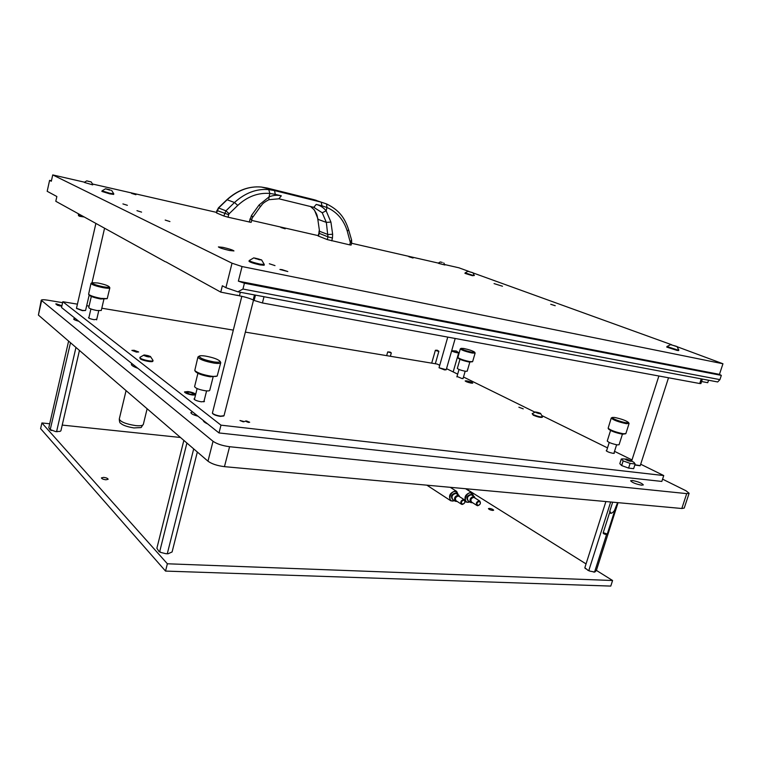 <?xml version="1.0" encoding="UTF-8"?>
<svg xmlns="http://www.w3.org/2000/svg" width="761" height="761" viewBox="0 0 761 761"><rect width="100%" height="100%" fill="white"/><g stroke="black" fill="none" stroke-linecap="round" stroke-linejoin="round"><path stroke-width="1.14" d="M610.084 511.858L610.722 512.22L610.084 511.858M612.672 502.174L609.656 511.63C610.065 514.189 611.625 513.894 614.355 510.755L617.59 502.631M630.479 460.671L626.36 458.988L630.479 460.671M631.611 461.328L631.164 460.519M626.36 458.988L625.542 459.378M626.027 459.149L625.609 459.492C628.006 460.824 630.032 461.404 631.697 461.261L631.345 460.852M633.98 462.393L635.15 463.991L633.647 468.671L628.605 468.091L630.108 463.392L635.15 463.991M623.002 458.873L621.299 459.016L623.154 460.89L630.108 463.392M628.605 468.091L621.661 465.58L623.154 460.89M621.661 465.58L619.815 463.677L621.299 459.016M641.552 485.185L643.34 484.919C641.856 483.121 638.222 481.656 632.439 480.505L630.622 480.771C632.096 482.56 635.739 484.034 641.552 485.185M61.926 305.684L55.772 303.896L57.417 305.256L61.793 306.255M69.584 313.932L72.152 315.986M62.611 302.659L47.677 300.176C43.767 299.568 41.617 299.587 41.237 300.234L213.032 441.285C216.875 443.929 222.393 445.746 229.584 446.717L686.717 493.623L689.124 493.261L685.984 490.769L662.574 479.154M192.533 411.863L190.878 412.576C191.059 413.765 193.427 414.973 197.993 416.21M75.396 318.564L73.646 318.945C73.779 319.601 75.491 320.381 78.783 321.256M132.014 363.663L131.368 364.272C131.32 365.375 133.479 366.716 137.827 368.295M203.292 420.433C203.292 421.432 204.766 422.602 207.715 423.953M41.237 300.234L38.402 315.073L207.972 461.185C211.777 463.925 217.266 465.751 224.457 466.655L681.808 508.5L684.225 508.072L689.124 493.261M59.539 305.884L56.571 304.571M59.815 305.922L59.938 305.361M248.428 422.412L249.675 422.25L246.469 420.957L245.223 421.128L248.428 422.412M243.187 421.803L244.443 421.632L239.981 420.51L243.187 421.803M466.674 380.861C470.003 381.565 472.039 382.307 472.752 383.087L471.268 383.135C467.929 382.431 465.894 381.689 465.18 380.9L466.674 380.861M195.52 394.978L192.476 395.016C187.815 394.188 185.161 393.161 184.523 391.915L187.967 391.554C191.686 392.162 194.264 393.037 195.71 394.208M606.688 450.493L606.232 450.664C607.154 451.701 609.456 452.595 613.138 453.347L614.346 453.223L614.06 452.824M457 376.467L462.041 378.569L463.135 378.236M88.942 317.432L88.485 317.66C88.913 318.374 90.806 319.059 94.174 319.706L96.771 319.23M194.626 398.564L194.026 398.935C194.616 400.096 197.061 401.057 201.351 401.808L204.443 401.456L204.091 400.866M523.235 408.857L518.878 407.221L523.235 408.857M136.476 352.105L138.664 351.982L134.069 350.269L131.872 350.393L136.476 352.105M77.422 304.162L62.821 301.727L220.985 425.161L663.744 475.558L640.695 464.22M632.01 459.939L614.536 451.34M607.516 447.887L542.174 415.725M534.812 412.101L463.497 377.009M457.675 374.136L446.536 368.657M439.696 365.29L437.195 364.062L245.356 332.119M233.275 330.112L101.803 308.224M89.085 306.103L86.725 305.713M62.821 301.727L61.517 307.501L218.997 432.942L661.832 481.428L663.744 475.558M220.985 425.161L218.997 432.942M469.156 382.469L471.573 382.745L466.36 381.242L471.573 382.745L468.776 381.518L466.36 381.242L469.156 382.469M189.546 394.027C192.162 394.655 193.684 394.721 194.131 394.227L190.878 392.543C188.271 391.905 186.74 391.839 186.293 392.334L189.546 394.027M492.662 510.441L493.642 510.231C493.176 509.413 491.768 508.805 489.418 508.396L488.438 508.605C488.895 509.423 490.303 510.041 492.662 510.441M105.903 479.791L108.129 479.287C107.853 478.384 106.369 477.746 103.696 477.385L101.441 477.879C101.727 478.783 103.211 479.42 105.903 479.791M49.703 423.772L41.903 422.954L40.609 428.643L165.537 571.083L610.779 586.084L612.576 580.51L596.386 570.379M586.056 563.911L465.989 488.752M165.537 571.083L167.372 563.777L612.576 580.51M41.903 422.954L167.372 563.777M180.462 437.48L62.231 425.085M614.622 417.466C621.347 418.873 625.97 420.538 628.51 422.46L626.17 422.745C621.005 422.06 610.655 418.103 612.31 417.456L614.622 417.466M629.005 423.344L626.474 423.706C618.408 421.975 613.337 420.091 611.235 418.065L611.435 417.884M629.052 423.573L625.875 433.57L623.278 433.751C615.953 432.258 610.902 430.422 608.134 428.253L611.235 418.065M625.656 433.77L622.527 434.217C615.82 432.847 611.188 431.173 608.648 429.175L608.163 428.3M622.412 434.208L619.073 444.728L617.323 444.89C611.958 443.777 608.6 442.493 607.249 441.028L610.569 430.507M137.779 368.248C133.517 366.697 131.406 365.375 131.453 364.291L132.062 363.701M205.308 356.053C212.909 357.451 217.789 359.163 219.958 361.199C220.3 362.255 218.283 362.493 213.927 361.913C204.309 360.01 199.439 358.07 199.325 356.091C200.153 355.615 202.15 355.596 205.308 356.053M220.595 362.207L220.738 362.731C220.376 363.539 218.16 363.672 214.088 363.121C204.68 361.332 199.287 359.325 197.917 357.08L198.326 356.671M220.738 362.731L217.199 376.01C216.276 376.552 214.145 376.6 210.807 376.153C202.54 374.697 197.194 372.814 194.778 370.502L197.917 357.08M217.018 376.105L210.179 376.8C202.607 375.468 197.708 373.746 195.501 371.625L194.864 370.626M213.09 377.066L209.751 390.317C209.484 390.935 207.991 391.087 205.28 390.754C199.03 389.642 195.463 388.262 194.588 386.626L197.908 373.337M97.808 282.978C103.915 284.205 107.71 285.461 109.194 286.745C109.356 287.449 107.444 287.468 103.448 286.811C96.067 285.261 92.271 283.891 92.062 282.692L97.808 282.978M109.755 287.61L109.841 287.877C109.508 288.438 107.406 288.4 103.525 287.744C96.162 286.241 91.976 284.795 90.987 283.415L91.187 283.206M109.841 287.877L107.234 298.626L101.051 298.398C94.402 297.094 90.255 295.715 88.599 294.26L90.987 283.415M107.149 298.673L100.623 298.978C94.535 297.789 90.73 296.524 89.208 295.182L88.637 294.326M103.857 299.387L101.28 310.488L97.047 310.536C92.148 309.575 89.379 308.595 88.742 307.587L91.31 296.448M463.791 348.481C469.309 349.68 472.933 350.916 474.664 352.191L472.029 352.248C465.608 350.802 461.994 349.499 461.166 348.348L463.791 348.481M474.664 352.191L475.121 353.085L472.229 353.037C465.713 351.592 461.737 350.203 460.31 348.861L460.434 348.747M475.121 353.085L472.638 361.608L469.737 361.599C463.734 360.324 459.777 358.964 457.875 357.518L460.31 348.861M472.505 361.741L469.185 362.036C463.687 360.866 460.063 359.62 458.312 358.288L457.894 357.546M469.822 362.131L467.178 371.225L465.228 371.254C460.89 370.322 458.265 369.37 457.332 368.4L459.958 359.316M585.371 568.705L584.848 567.706L588.015 570.379L588.9 570.265L610.674 501.994M584.848 567.706L605.889 501.556M588.9 570.265L589.718 571.073L594.769 572.072L596.32 570.588L618.065 502.669M594.664 571.711L606.555 534.536M588.015 570.379L589.718 571.073M593.485 572.015L594.769 572.072M68.614 341.099L48.799 427.711L50.15 429.927L70.507 342.745M50.587 429.699L55.496 431.544L60.052 431.411L60.918 430.755L79.448 350.44M56.675 431.23L75.957 347.435M50.15 429.927L51.51 430.545M55.496 431.544L57.284 431.725M183.848 440.391L156.88 548.234L159.068 551.582L159.743 551.421L186.911 443.035M159.743 551.421L160.885 552.467L165.888 553.694L168.029 553.78L172.091 551.963L197.337 452.015M167.391 553.295L193.694 448.885M159.068 551.582L160.885 552.467M165.888 553.694L168.029 553.78M538.322 412.595L535.516 411.986L538.988 413.48L540.567 413.708L538.322 412.595M540.063 413.147L540.633 413.499C540.339 413.955 538.798 413.642 536.01 412.557L535.506 411.958L540.063 413.147M540.633 413.499L542.45 416.8C540.824 417.199 537.808 416.486 533.413 414.688L532.205 413.651L535.506 411.958M532.177 413.708L533.261 415.183C537.656 416.99 540.671 417.694 542.298 417.294L542.45 416.8M148.376 355.768L144.4 354.987L144.837 355.339L143.981 355.435L149.984 356.957L149.536 356.595L150.383 356.5L148.376 355.768M150.374 356.433L150.431 356.471C149.765 357.328 147.624 357.004 143.981 355.501L144.048 354.978L150.374 356.433M153.018 360.4L153.018 360.552C153.066 361.998 142.45 359.972 140.3 358.117L139.948 357.318L144.048 354.978M139.872 357.47L140.148 358.754C142.288 360.609 152.913 362.636 152.866 361.18L153.018 360.552M387.796 351.924L390.184 352.086L391.221 352.876L387.815 351.924M391.125 352.771L387.929 351.886M437.366 351.087L435.463 350.269L437.214 350.212L438.802 351.211L437.366 351.087M438.726 351.125L435.577 350.231M458.56 352.685L458.579 352.704C457.78 353.047 455.677 352.581 452.262 351.297L451.625 350.916M451.682 350.726L456.277 351.002L458.579 352.704M458.464 352.571L457.237 352.8L451.615 350.954M77.479 320.904L78.269 320.857M76.785 320.685L78.079 320.704M196.319 414.878L195.035 414.735L195.577 415.221L195.006 415.316M194.397 415.097L196.005 414.631M457.218 501.48L455.411 501.309C453.699 498.398 454.621 496.324 458.198 495.107L460.053 497.019M455.316 501.242L452.862 499.644C451.14 496.743 452.063 494.679 455.63 493.47L456.581 493.803M459.853 496.885L458.322 495.649C454.726 497.294 454.165 499.197 456.638 501.356L457.009 501.347M463.639 499.52L464.286 499.72C465.608 501.946 464.895 503.525 462.165 504.476L461.508 504.258C460.196 502.041 460.909 500.453 463.639 499.52M461.432 504.21L456.096 500.757C454.783 498.541 455.487 496.971 458.208 496.039L458.931 496.296M462.526 504.239C465.152 503.031 465.57 501.642 463.763 500.063C461.137 501.271 460.719 502.669 462.526 504.239M458.236 494.859L455.449 491.511C450.407 490.816 447.458 500.871 452.633 501.061L454.517 500.719M454.612 500.786L450.883 500.843C448.143 496.191 449.618 492.9 455.325 490.969L456.667 491.397L458.341 494.926M472.657 502.755L470.888 502.602C469.185 499.73 470.098 497.675 473.627 496.448L475.435 498.312M470.793 502.545L468.3 500.957C466.607 498.084 467.52 496.039 471.04 494.821L471.944 495.135M475.245 498.189L473.751 496.99C470.212 498.617 469.651 500.5 472.077 502.64L472.467 502.631M477.651 505.732L477.014 505.532C475.73 503.335 476.424 501.775 479.116 500.833L479.744 501.023C481.038 503.211 480.343 504.781 477.651 505.732M476.947 505.485L471.563 502.051C470.269 499.863 470.964 498.312 473.637 497.38L474.331 497.618M479.249 501.375C476.662 502.574 476.253 503.944 478.013 505.504C480.6 504.305 481.009 502.926 479.249 501.375M473.57 496.162L470.85 492.881C465.903 492.205 462.964 502.155 468.044 502.336L469.927 501.984M470.013 502.051L466.341 502.146C463.63 497.551 465.095 494.279 470.717 492.348L472.01 492.748L473.665 496.22M267.121 188.024L261.394 187.054C249.208 185.979 237.812 190.183 227.216 199.686L218.683 207.886L216.505 212.928L223.829 215.991L225.922 210.835L234.493 202.512C245.156 192.875 256.581 188.566 268.747 189.603L274.559 190.573L275.292 194.34L281.323 195.824L278.868 198.783M218.407 207.896L225.922 210.835L229.156 213.736L228.642 214.65L217.123 210.588L218.407 207.896L226.94 199.696L234.493 202.512L237.774 205.403C247.373 196.547 258.065 192.552 269.851 193.437L275.292 194.34M279.021 198.821L313.779 207.315L316.234 204.424L321.989 205.841L321.19 202.15L326.593 203.958L313.408 199.534M316.728 200.514L314.74 199.877M261.394 187.054L314.74 199.886M321.989 205.841L326.945 207.487C336.98 211.948 343.753 219.843 347.273 231.154L348.614 229.736L351.62 240.105L351.668 242.778L350.326 242.512L349.746 244.88L351.106 245.071L351.668 242.778M229.156 213.736L237.774 205.403M228.642 214.65L228.072 217.208L251.14 222.383L252.424 217.104M249.189 222.088L251.501 215.477L259.092 204.966L269.042 196.899L269.851 193.437L268.747 189.603M348.614 229.736C344.657 217.522 338.94 209.988 326.593 203.958L326.945 207.487L326.146 210.826L330.921 222.069L332.643 234.245L332.452 237.974L327.953 236.842L327.297 239.591L349.746 244.88M347.273 231.154L350.326 242.512M313.732 207.296L322.236 212.766L326.336 222.383L327.953 236.842L318.907 233.218L318.127 235.948L327.297 239.591M330.921 222.069L326.336 222.383L318.174 219.406L314.436 210.007L310.593 206.535M216.933 210.397L216.505 212.928M223.829 215.991L228.072 217.208M251.501 215.477L252.861 217.123L260.405 206.631C262.621 204.433 261.289 203.834 268.823 199.724L269.042 196.899C273.123 195.206 277.213 194.845 281.323 195.824M249.884 219.054L251.824 219.434M332.643 234.245L328.048 234.54L319.525 231.287L317.765 219.006L319.525 231.287L318.536 236.176M83.91 216.809L78.535 215.658L78.364 214.612L82.14 215.829M442.293 262.44L440.296 261.955L442.293 262.44M443.739 262.906L444.919 264.999L438.831 263.449L438.193 263.144L440.296 261.955M438.193 263.144L444.919 264.999M88.209 181.289L90.997 181.85L88.247 181.308M86.935 180.918L91.196 181.936L86.935 180.918M84.528 182.478L92.718 184.875L84.528 182.478M91.196 181.936L92.804 184.476M640.087 465.77L634.817 465.009M634.893 464.771L640.239 465.637L668.51 377.779M446.155 369.789L444.538 369.903L439.04 367.753L446.231 369.713L455.202 338.474M447.763 337.104L439.03 367.744M85.527 310.507L82.34 310.64L76.528 308.443M95.896 223.42L76.481 308.272L82.502 310.412L85.565 310.478L89.161 295.116M223.715 416.01L220.376 416.381C216.476 415.763 213.908 414.831 212.68 413.594L212.433 413.213M241.836 296.305L212.386 413.137C213.708 414.469 216.457 415.458 220.642 416.134L224.019 415.696L253.518 300.138M676.072 346.207L670.822 344.733L676.072 346.207M676.034 346.36L670.688 344.609L676.034 346.36M677.261 349.86L666.959 346.521L666.779 347.102L677.081 350.431L678.622 350.583L678.812 350.003L677.261 349.86M472.134 272.486L467.996 271.335L472.134 272.486M471.83 272.505L467.958 271.287L471.83 272.505M472.552 275.225L465.085 272.895L464.952 273.37L472.419 275.691L474.36 275.492L472.552 275.225M110.554 190.183L105.57 188.804L110.554 190.183M109.574 190.069L105.503 188.795L109.679 189.708M111.601 190.345L113.789 193.846L109.879 193.275L102.031 190.859L105.503 188.795M102.031 190.859L101.898 191.43L109.746 193.855L113.655 194.416L113.789 193.846M260.405 259.758L253.794 257.912L260.405 259.758M259.444 259.758L253.784 257.865L261.584 259.901L259.444 259.758M261.584 259.901L264.305 264.514L260.167 264.143C253.936 262.716 250.283 261.518 249.199 260.557L253.784 257.865M249.199 260.557L249.009 261.308C250.093 262.279 253.746 263.468 259.977 264.895L264.115 265.266L264.305 264.514M282.008 269.641L279.905 269.461L287.82 271.544L282.008 269.641M269.337 263.763L274.997 265.608L269.337 263.763M122.921 203.919L127.382 205.308L122.921 203.919M136.97 210.673L141.575 212.119L136.97 210.673M280.904 227.491L285.204 228.823L280.904 227.491M131.558 193.38L135.943 194.721L131.558 193.38M408.838 256.723L413.061 258.027L408.838 256.723M494.06 283.596L502.479 286.231L494.06 283.596M222.906 247.363L218.397 246.906C219.472 247.829 223.173 249.028 229.508 250.493L233.96 250.94C232.885 250.017 229.204 248.818 222.906 247.363M550.726 304.286L555.216 305.713L550.726 304.286M165.194 220.072L169.931 221.565L165.194 220.072M84.442 182.174L52.728 174.916L232.019 263.201L242.065 266.55L722.95 363.758L677.176 346.74M444.814 264.581L458.854 267.786L469.071 271.487M473.085 272.933L671.678 344.752M92.69 184.057L216.419 212.357M251.606 220.395L318.212 235.634M351.553 243.254L438.25 263.078M242.065 266.55L238.374 281.151L244.424 283.206L242.949 289.047L719.925 379.625L721.323 375.382L719.459 374.364L722.95 363.758M244.424 283.206L721.323 375.382M719.925 379.625L717.69 381.955L237.87 291.815L225.893 287.677L222.355 285.765L220.766 292.129L165.879 261.851M165.289 261.736L55.8 201.285L56.856 196.519L47.182 191.296L49.589 180.357L51.434 180.766M702.384 379.083L700.91 383.573L699.73 383.525L701.252 378.873M264.01 296.723L262.412 302.954L699.73 383.525M262.412 302.954L254.107 300.452L255.468 295.125M236.975 295.144L239.42 295.81C245.289 296.999 249.874 298.379 253.194 299.958L254.107 300.452M708.539 380.243L707.74 382.688L701.575 381.537M225.893 287.677L232.019 263.201M52.728 174.916L51.329 181.242L49.589 180.357M238.374 281.151L719.459 374.364M237.87 291.815L242.949 289.047M237.575 295.468L220.766 292.129M609.523 512.943L603.226 532.662L607.259 534.022L606.213 534.545M606.041 534.498C604.177 534.06 603.483 533.68 603.977 533.347M41.589 300.814L38.402 315.073M213.032 441.285L207.972 461.185M229.584 446.717L224.457 466.655M686.717 493.623L681.808 508.5M58.683 305.199L58.844 304.486M56.818 304.619L56.98 303.905M56.675 304.59L56.837 303.877M468.738 381.432C464.904 380.728 465.057 381.109 469.195 382.564C473.019 383.259 472.866 382.878 468.738 381.432C464.904 380.728 465.057 381.109 469.195 382.564C473.019 383.259 472.866 382.878 468.738 381.432M195.548 394.864C196.053 394.436 194.54 393.608 191.03 392.381C184.571 391.392 184.038 391.982 189.413 394.169C195.862 395.159 196.386 394.569 191.011 392.4C186.321 391.592 184.2 391.573 184.666 392.315M135.582 425.589C125.869 424.039 120.438 421.851 119.277 419.026C119.42 421.832 119.886 423.24 120.695 423.259C122.569 425.199 126.982 426.759 133.907 427.939C144.381 427.216 139.548 428.624 143.325 424.419C142.821 425.637 140.243 426.027 135.582 425.589M537.96 413.233L538.179 412.51M536.905 412.823L537.076 412.243L536.905 412.823M539.149 413.442L539.311 412.909M148.081 356.633L148.309 355.682M146.616 356.529L146.902 355.32M145.284 355.882L145.475 355.111M149.318 356.947L149.508 356.148M195.996 415.649L196.195 414.831M452.281 499.111C450.645 496.315 451.539 494.336 454.954 493.185L455.849 493.499M467.739 500.434C466.103 497.675 466.978 495.715 470.355 494.545L471.23 494.85M313.779 207.315L278.973 198.811M321.19 202.15L274.559 190.573L267.244 188.053L313.542 199.563L321.19 202.15M226.94 199.696C237.422 190.221 248.866 185.998 261.289 187.035L261.128 187.025M322.236 212.766L326.146 210.826C323.463 207.563 320.162 205.432 316.234 204.424M332.452 237.974L331.758 240.866M350.317 241.541L351.62 240.105M310.526 206.516L314.436 210.007M259.092 204.966L260.405 206.631M255.382 258.664L255.496 258.188M258.578 259.52L258.74 258.892M256.828 259.016L256.98 258.426M254.469 294.935L253.194 299.958M240.324 292.281L239.42 295.81M603.226 532.662C602.826 533.394 603.815 534.022 606.184 534.545M614.993 509.86L607.259 534.022M634.141 462.517L631.297 460.776M626.113 459.111L622.308 458.893M468.728 381.423L465.332 381.147L468.728 381.423L472.495 383.221L468.728 381.423M628.51 422.46L629.033 423.382M616.61 444.776L613.88 453.394M609.228 442.455L606.507 451.054M612.31 417.456L611.359 417.922M204.072 421.052L203.958 421.67M126.069 390.612L119.277 419.026M147.13 408.762L143.325 424.419M219.958 361.199L220.661 362.322M206.592 390.897L203.843 401.827M197.118 388.576L194.378 399.535M199.325 356.091L198.164 356.757M109.194 286.745L109.793 287.668M98.74 310.764L96.628 319.858M90.901 308.947L88.799 318.06M92.062 282.692L91.111 283.254M465.171 371.244L463.021 378.655M459.016 369.475L456.876 376.885M461.166 348.348L460.386 348.776M150.431 356.471L153.018 360.429M391.297 352.952L390.374 356.262M387.691 351.953L386.664 355.644M435.368 350.288L431.696 363.149M438.878 351.278L435.321 363.748M458.674 352.819L453.166 371.92M194.892 414.688L193.931 414.907M459.045 495.373L456.476 493.737M464.286 499.72L458.854 496.248M456.667 491.397L450.255 487.316M450.731 500.738L426.873 485.176M466.189 502.051L465.076 501.328M472.01 492.748L465.57 488.714M479.744 501.023L474.265 497.57M474.445 496.705L471.849 495.078M268.871 199.705L278.916 198.802M313.836 207.334L314.597 207.544M314.074 209.751C317.641 215.468 316.918 214.868 317.765 219.006M319.116 230.878L318.907 233.218M79.544 216.276L83.758 216.923M78.478 215.62L79.001 215.981M78.535 213.841L78.364 214.612M86.84 180.823L84.319 182.317M658.883 376.001L631.678 460.966M104.571 228.214L92.014 282.721M670.688 344.609L666.959 346.521M676.833 346.407L678.812 349.993M467.958 271.287L465.085 272.895M472.771 272.628L474.36 275.482M255.439 258.683L255.572 258.169"/></g></svg>
